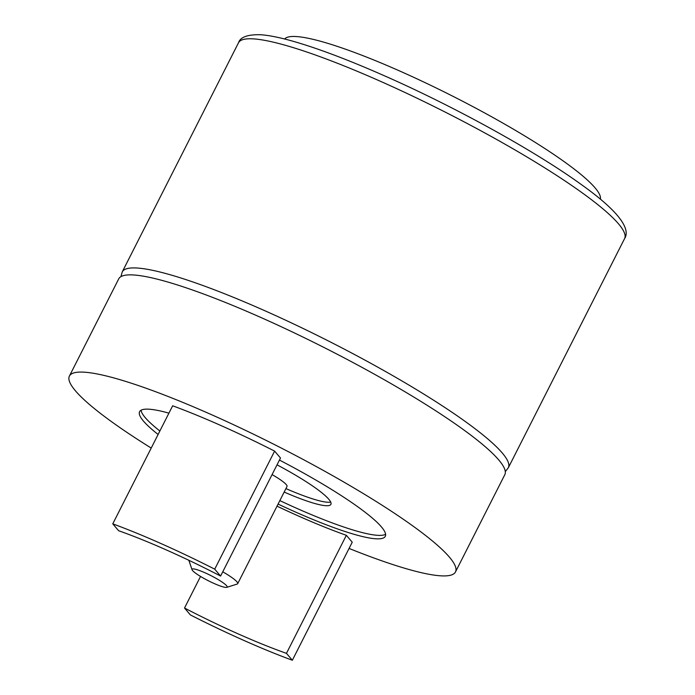 <?xml version="1.0" encoding="UTF-8"?>
<svg xmlns="http://www.w3.org/2000/svg" width="695" height="695" viewBox="0 0 695 695"><rect width="100%" height="100%" fill="white"/><g stroke="black" fill="none" stroke-linecap="round" stroke-linejoin="round"><path stroke-width="1.04" d="M214.173 583.522A19.677 2.876 26.9 0 1 192.055 569.735A19.677 2.876 26.9 0 1 205.025 572.793A19.677 2.876 26.9 0 1 226.761 587.345A19.677 2.876 26.9 0 1 214.173 583.522M222.756 571.82A27.548 4.031 26.9 0 1 237.69 583.678A27.548 4.031 26.9 0 1 237.151 584.069L226.761 587.345M237.69 583.678L287.009 486.465A27.548 4.031 -153.1 0 0 272.075 474.607M600.35 199.17A177.103 25.915 -153.1 0 0 588.361 180.943A177.103 25.915 -153.1 0 0 419.519 80.021A177.103 25.915 -153.1 0 0 284.655 38.998M168.928 413.151A137.749 20.155 -153.1 0 0 139.599 411.675A137.749 20.155 -153.1 0 0 158.113 434.471M278.078 504.075A137.749 20.155 -153.1 0 0 294.463 511.572A137.749 20.155 -153.1 0 0 385.291 536.323A137.749 20.155 -153.1 0 0 279.451 460.073M141.059 410.232A137.749 20.155 -153.1 0 0 159.876 430.996M279.842 500.6A137.749 20.155 -153.1 0 0 296.226 508.097A137.749 20.155 -153.1 0 0 385.595 534.29M455.486 571.933L504.805 474.72A216.458 31.675 -153.1 0 0 498.68 459.864A216.458 31.675 -153.1 0 0 293.516 332.514A216.458 31.675 -153.1 0 0 118.732 278.851L69.404 376.065A216.458 31.675 26.9 0 1 244.197 429.727A216.458 31.675 26.9 0 1 449.361 557.077A216.458 31.675 26.9 0 1 455.486 571.933A216.458 31.675 26.9 0 1 349.064 548.442M151.215 448.067A216.458 31.675 26.9 0 1 75.529 390.92A216.458 31.675 26.9 0 1 69.404 376.065M220.602 576.059L280.493 458.014L274.612 451.116A177.103 25.915 -153.1 0 0 172.655 405.793L112.772 523.839L118.645 530.737A153.491 22.457 26.9 0 1 220.602 576.059L214.72 569.162A177.103 25.915 -153.1 0 0 112.772 523.839M200.534 576.442L184.514 608.029L190.387 614.936A177.103 25.915 -153.1 0 0 292.343 660.25L286.462 653.352L346.353 535.306A153.491 22.457 26.9 0 1 277.018 506.168M346.353 535.306L352.235 542.204L292.343 660.25M274.612 451.116L214.72 569.162M286.462 653.352A153.491 22.457 26.9 0 1 184.514 608.029M284.168 492.06A74.773 10.946 -153.1 0 0 330.889 504.361A74.773 10.946 -153.1 0 0 277.027 464.842M285.932 488.594A74.773 10.946 -153.1 0 0 330.707 502.085M381.234 81.645A216.458 31.675 -153.1 0 0 238.507 42.76C240.331 37.044 247.759 34.376 260.781 34.75C267.61 35.219 276.228 36.809 286.618 39.502C312.846 46.426 346.058 58.788 386.255 76.598C456.181 107.525 535.793 151.553 581.063 184.366C621.495 213.078 630.408 229.932 624.579 238.62A216.458 31.675 -153.1 0 0 381.234 81.645M238.507 42.76L122.251 271.91A216.458 31.675 26.9 0 1 264.977 310.795A216.458 31.675 26.9 0 1 508.323 467.77L624.579 238.62M192.055 569.735L188.849 560.292M122.251 271.91L120.93 276.627M505.291 471.627L508.323 467.77"/></g></svg>
